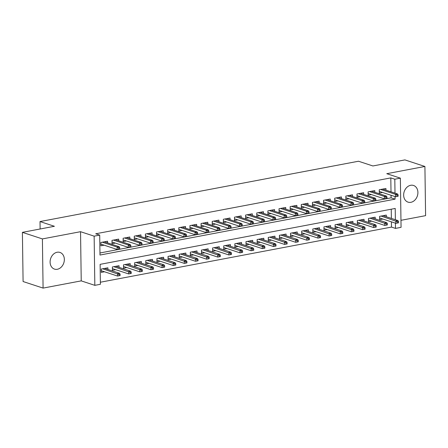 <?xml version="1.0" encoding="UTF-8"?>
<svg xmlns="http://www.w3.org/2000/svg" width="448" height="448" viewBox="0 0 448 448"><rect width="100%" height="100%" fill="white"/><g stroke="black" fill="none" stroke-linecap="round" stroke-linejoin="round"><path stroke-width="0.67" d="M57.338 269.276A8.775 6.927 108.2 0 0 64.221 261.178A8.775 6.927 108.2 0 0 59.959 252.426A8.775 6.927 108.2 0 0 57.103 252.258A8.775 6.927 108.2 0 0 50.221 260.35A8.775 6.927 108.2 0 0 54.482 269.102A8.775 6.927 108.2 0 0 57.338 269.276M410.9 202.311A8.775 6.927 108.2 0 0 417.782 194.214A8.775 6.927 108.2 0 0 413.521 185.461A8.775 6.927 108.2 0 0 410.659 185.293A8.775 6.927 108.2 0 0 403.777 193.385A8.775 6.927 108.2 0 0 408.044 202.138A8.775 6.927 108.2 0 0 410.9 202.311M395.371 219.722L395.214 208.454L100.117 264.348L100.397 284.29L94.83 285.342L94.142 236.158L99.708 235.105L99.988 255.046L395.086 199.153L395.052 196.571M81.228 280.874L80.539 231.694L42.403 238.918L22.4 232.35L23.089 281.534L43.086 288.098L81.228 280.874L94.83 285.342M400.966 220.315L425.6 215.65L424.911 166.466L386.775 173.69L400.372 178.158L401.061 227.343L395.494 228.396L395.422 223.16M100.369 282.223L391.496 227.08L395.494 228.396M42.403 238.918L43.086 288.098M22.4 232.35L54.415 226.285L40.012 221.558L358.495 161.235L372.898 165.962L404.914 159.902L424.911 166.466M107.559 242.894L107.537 241.214L100.856 242.48L100.901 245.801L104.138 245.19M118.698 240.789L118.675 239.103L111.994 240.369L112.039 243.695L115.27 243.079M129.83 238.678L129.808 236.998L123.127 238.263L123.172 241.584L126.409 240.974M140.969 236.566L140.946 234.886L134.266 236.152L134.31 239.473L137.542 238.862M152.102 234.461L152.079 232.775L145.398 234.041L145.443 237.367L148.68 236.751M163.24 232.35L163.218 230.67L156.537 231.935L156.582 235.256L159.813 234.646M174.373 230.238L174.35 228.558L167.67 229.824L167.714 233.145L170.951 232.534M185.511 228.133L185.489 226.447L178.808 227.713L178.853 231.039L182.084 230.423M196.644 226.022L196.622 224.342L189.941 225.607L189.986 228.928L193.222 228.318M207.782 223.91L207.76 222.23L201.079 223.496L201.124 226.822L204.355 226.206M218.915 221.805L218.893 220.125L212.212 221.39L212.257 224.711L215.494 224.101M230.054 219.694L230.031 218.014L223.35 219.279L223.395 222.6L226.626 221.99M241.192 217.588L241.164 215.902L234.483 217.168L234.528 220.494L237.765 219.878M252.325 215.477L252.302 213.797L245.622 215.062L245.666 218.383L248.898 217.773M263.463 213.366L263.435 211.686L256.754 212.951L256.805 216.272L260.036 215.662M274.596 211.26L274.574 209.574L267.893 210.84L267.938 214.166L271.169 213.55M285.734 209.149L285.706 207.469L279.026 208.734L279.076 212.055L282.307 211.445M296.867 207.038L296.845 205.358L290.164 206.623L290.209 209.95L293.44 209.334M308.006 204.932L307.978 203.252L301.297 204.512L301.347 207.838L304.578 207.228M319.138 202.821L319.116 201.141L312.435 202.406L312.48 205.727L315.711 205.117M330.277 200.715L330.249 199.03L323.568 200.295L323.618 203.622L326.85 203.006M341.41 198.604L341.387 196.924L334.706 198.19L334.751 201.51L337.982 200.9M352.548 196.493L352.526 194.813L345.839 196.078L345.89 199.399L349.121 198.789M363.681 194.387L363.658 192.702L356.978 193.967L357.022 197.294L360.259 196.678M374.819 192.276L374.797 190.596L368.11 191.862L368.161 195.182L371.392 194.572M386.327 216.754L386.299 215.074L379.618 216.339L379.669 219.66L382.9 219.05M375.189 218.859L375.166 217.179L368.486 218.445L368.53 221.771L371.762 221.155M364.056 220.97L364.028 219.29L357.347 220.556L357.392 223.877L360.629 223.266M352.918 223.082L352.895 221.396L346.214 222.662L346.259 225.988L349.49 225.372M341.779 225.187L341.757 223.507L335.076 224.773L335.121 228.094L338.358 227.483M330.646 227.298L330.624 225.618L323.943 226.884L323.988 230.205L327.219 229.594M319.508 229.41L319.486 227.724L312.805 228.99L312.85 232.316L316.086 231.7M308.375 231.515L308.353 229.835L301.672 231.101L301.717 234.422L304.948 233.811M297.237 233.626L297.214 231.946L290.534 233.212L290.578 236.533L293.815 235.922M286.104 235.732L286.082 234.052L279.401 235.318L279.446 238.644L282.677 238.028M274.966 237.843L274.943 236.163L268.262 237.429L268.307 240.75L271.544 240.139M263.833 239.954L263.81 238.269L257.13 239.534L257.174 242.861L260.406 242.25M252.694 242.06L252.672 240.38L245.991 241.646L246.036 244.966L249.273 244.356M241.562 244.171L241.539 242.491L234.853 243.757L234.903 247.078L238.134 246.467M230.423 246.282L230.401 244.597L223.72 245.862L223.765 249.189L227.002 248.573M219.29 248.388L219.268 246.708L212.582 247.974L212.632 251.294L215.863 250.684M208.152 250.499L208.13 248.819L201.449 250.085L201.494 253.406L204.73 252.795M197.019 252.61L196.997 250.925L190.31 252.19L190.361 255.517L193.592 254.901M185.881 254.716L185.858 253.036L179.178 254.302L179.222 257.622L182.459 257.012M174.748 256.827L174.72 255.147L168.039 256.407L168.09 259.734L171.321 259.123M163.61 258.933L163.587 257.253L156.906 258.518L156.951 261.845L160.182 261.229M152.477 261.044L152.449 259.364L145.768 260.63L145.818 263.95L149.05 263.34M141.338 263.155L141.316 261.47L134.635 262.735L134.68 266.062L137.911 265.446M130.206 265.261L130.178 263.581L123.497 264.846L123.547 268.167L126.778 267.557M119.067 267.372L119.045 265.692L112.364 266.958L112.409 270.278L115.64 269.668M391.496 227.08L391.418 221.844M391.373 218.411L391.244 209.21M107.934 269.483L107.906 267.798L101.226 269.063L101.276 272.39L104.507 271.774M391.003 191.822L390.807 177.901L95.71 233.789L99.708 235.105M99.96 252.98L391.087 197.837L391.048 195.261M385.952 190.165L385.93 188.485L379.249 189.75L379.294 193.071L382.53 192.461M40.012 221.558L40.118 228.995M80.539 231.694L94.142 236.158M390.807 177.901L394.806 179.211L400.372 178.158M395.002 193.138L394.806 179.211M391.087 197.837L395.086 199.153M379.271 191.391L395.55 196.739L395.517 194.342L380.694 189.476M397.006 195.132L397.029 196.465L398.138 196.252L398.121 194.925L397.006 195.132L395.517 194.342L397.522 193.967L382.698 189.095M395.55 196.739L397.029 196.465M398.121 194.925L397.522 193.967M397.398 223.048L398.513 222.835L398.49 221.508L397.382 221.721L397.398 223.048L395.92 223.322L395.886 220.931L397.891 220.55L383.068 215.684M397.382 221.721L381.063 216.065M395.92 223.322L379.641 217.98M397.891 220.55L398.49 221.508M368.138 193.502L384.412 198.845L384.378 196.454L369.555 191.587M385.874 197.243L385.89 198.57L387.005 198.363L386.988 197.03L385.874 197.243L384.378 196.454L386.383 196.073L371.56 191.206M384.412 198.845L385.89 198.57M386.988 197.03L386.383 196.073M357 195.608L373.279 200.956L373.246 198.565L358.422 193.693M374.735 199.349L374.758 200.682L375.866 200.469L375.85 199.142L374.735 199.349L373.246 198.565L375.25 198.184L360.427 193.318M373.279 200.956L374.758 200.682M375.85 199.142L375.25 198.184M345.862 197.719L362.141 203.067L362.107 200.67L347.284 195.804M363.602 201.46L363.619 202.787L364.734 202.58L364.717 201.247L363.602 201.46L362.107 200.67L364.112 200.29L349.289 195.423M362.141 203.067L363.619 202.787M364.717 201.247L364.112 200.29M334.729 199.83L351.008 205.173L350.974 202.782L336.151 197.915M352.464 203.571L352.481 204.898L353.595 204.686L353.578 203.358L352.464 203.571L350.974 202.782L352.974 202.401L338.156 197.534M351.008 205.173L352.481 204.898M353.578 203.358L352.974 202.401M386.26 225.159L387.374 224.946L387.358 223.619L386.243 223.826L386.26 225.159L384.782 225.434L384.748 223.037L386.753 222.662L371.935 217.795M386.243 223.826L369.93 218.17M384.782 225.434L368.508 220.086M386.753 222.662L387.358 223.619M375.127 227.265L376.242 227.058L376.219 225.725L375.105 225.938L375.127 227.265L373.649 227.539L373.615 225.148L375.62 224.767L360.797 219.901M375.105 225.938L358.792 220.282M373.649 227.539L357.37 222.197M375.62 224.767L376.219 225.725M363.989 229.376L365.103 229.163L365.086 227.836L363.972 228.049L363.989 229.376L362.51 229.65L362.477 227.259L364.482 226.878L349.658 222.012M363.972 228.049L347.659 222.393M362.51 229.65L346.237 224.308M364.482 226.878L365.086 227.836M352.856 231.487L353.97 231.274L353.948 229.947L352.834 230.154L352.856 231.487L351.378 231.762L351.344 229.365L353.349 228.99L338.526 224.118M352.834 230.154L336.521 224.498M351.378 231.762L335.098 226.414M353.349 228.99L353.948 229.947M323.59 201.936L339.87 207.284L339.836 204.893L325.013 200.021M341.331 205.677L341.348 207.01L342.462 206.797L342.44 205.47L341.331 205.677L339.836 204.893L341.841 204.512L327.018 199.646M339.87 207.284L341.348 207.01M342.44 205.47L341.841 204.512M341.718 233.593L342.832 233.386L342.815 232.053L341.701 232.266L341.718 233.593L340.239 233.867L340.206 231.476L342.21 231.095L327.387 226.229M341.701 232.266L325.388 226.61M340.239 233.867L323.966 228.525M342.21 231.095L342.815 232.053M312.458 204.047L328.731 209.39L328.703 206.998L313.88 202.132M330.193 207.788L330.21 209.115L331.324 208.908L331.307 207.575L330.193 207.788L328.703 206.998L330.702 206.618L315.885 201.751M328.731 209.39L330.21 209.115M331.307 207.575L330.702 206.618M330.585 235.704L331.699 235.491L331.677 234.164L330.562 234.371L330.585 235.704L329.106 235.978L329.073 233.587L331.078 233.206L316.254 228.34M330.562 234.371L314.25 228.715M329.106 235.978L312.827 230.63M331.078 233.206L331.677 234.164M301.319 206.158L317.598 211.501L317.565 209.11L302.742 204.243M319.06 209.899L319.077 211.226L320.191 211.014L320.169 209.686L319.06 209.899L317.565 209.11L319.57 208.729L304.746 203.862M317.598 211.501L319.077 211.226M320.169 209.686L319.57 208.729M319.446 237.81L320.561 237.602L320.544 236.27L319.43 236.482L319.446 237.81L317.968 238.084L317.934 235.693L319.939 235.312L305.116 230.446M319.43 236.482L303.111 230.826M317.968 238.084L301.694 232.742M319.939 235.312L320.544 236.27M290.186 208.264L306.46 213.612L306.426 211.215L291.609 206.349M307.922 212.005L307.938 213.338L309.053 213.125L309.036 211.798L307.922 212.005L306.426 211.215L308.431 210.84L293.614 205.968M306.46 213.612L307.938 213.338M309.036 211.798L308.431 210.84M308.314 239.921L309.428 239.708L309.406 238.381L308.291 238.594L308.314 239.921L306.835 240.195L306.802 237.804L308.806 237.423L293.983 232.557M308.291 238.594L291.978 232.938M306.835 240.195L290.556 234.853M308.806 237.423L309.406 238.381M279.048 210.375L295.327 215.718L295.294 213.326L280.47 208.46M296.789 214.116L296.806 215.443L297.92 215.236L297.898 213.903L296.789 214.116L295.294 213.326L297.298 212.946L282.475 208.079M295.327 215.718L296.806 215.443M297.898 213.903L297.298 212.946M297.175 242.032L298.29 241.819L298.273 240.492L297.158 240.699L297.175 242.032L295.697 242.306L295.663 239.91L297.668 239.534L282.845 234.668M297.158 240.699L280.84 235.043M295.697 242.306L279.423 236.958M297.668 239.534L298.273 240.492M267.915 212.486L284.189 217.829L284.155 215.438L269.338 210.571M285.65 216.227L285.667 217.554L286.782 217.342L286.765 216.014L285.65 216.227L284.155 215.438L286.16 215.057L271.342 210.19M284.189 217.829L285.667 217.554M286.765 216.014L286.16 215.057M286.042 244.138L287.157 243.93L287.134 242.598L286.02 242.81L286.042 244.138L284.564 244.412L284.53 242.021L286.535 241.64L271.712 236.774M286.02 242.81L269.707 237.154M284.564 244.412L268.285 239.07M286.535 241.64L287.134 242.598M256.777 214.592L273.056 219.94L273.022 217.543L258.199 212.677M274.518 218.333L274.534 219.666L275.649 219.453L275.626 218.12L274.518 218.333L273.022 217.543L275.027 217.162L260.204 212.296M273.056 219.94L274.534 219.666M275.626 218.12L275.027 217.162M274.904 246.249L276.018 246.036L276.002 244.709L274.887 244.922L274.904 246.249L273.426 246.523L273.392 244.132L275.397 243.751L260.574 238.885M274.887 244.922L258.569 239.266M273.426 246.523L257.152 241.181M275.397 243.751L276.002 244.709M245.644 216.703L261.918 222.046L261.884 219.654L247.066 214.788M263.379 220.444L263.396 221.771L264.51 221.558L264.494 220.231L263.379 220.444L261.884 219.654L263.889 219.274L249.071 214.407M261.918 222.046L263.396 221.771M264.494 220.231L263.889 219.274M263.771 248.36L264.88 248.147L264.863 246.82L263.749 247.027L263.771 248.36L262.293 248.634L262.259 246.238L264.264 245.862L249.441 240.99M263.749 247.027L247.436 241.371M262.293 248.634L246.014 243.286M264.264 245.862L264.863 246.82M234.506 218.809L250.785 224.157L250.751 221.766L235.928 216.894M252.241 222.55L252.263 223.882L253.378 223.67L253.355 222.342L252.241 222.55L250.751 221.766L252.756 221.385L237.933 216.518M250.785 224.157L252.263 223.882M253.355 222.342L252.756 221.385M252.633 250.466L253.747 250.258L253.73 248.926L252.616 249.138L252.633 250.466L251.154 250.74L251.121 248.349L253.126 247.968L238.302 243.102M252.616 249.138L236.298 243.482M251.154 250.74L234.881 245.398M253.126 247.968L253.73 248.926M223.373 220.92L239.646 226.262L239.613 223.871L224.795 219.005M241.108 224.661L241.125 225.988L242.239 225.781L242.222 224.448L241.108 224.661L239.613 223.871L241.618 223.49L226.794 218.624M239.646 226.262L241.125 225.988M242.222 224.448L241.618 223.49M241.5 252.577L242.609 252.364L242.592 251.037L241.478 251.244L241.5 252.577L240.022 252.851L239.988 250.46L241.993 250.079L227.17 245.213M241.478 251.244L225.165 245.588M240.022 252.851L223.742 247.503M241.993 250.079L242.592 251.037M212.234 223.031L228.514 228.374L228.48 225.982L213.657 221.116M229.97 226.772L229.992 228.099L231.106 227.886L231.084 226.559L229.97 226.772L228.48 225.982L230.485 225.602L215.662 220.735M228.514 228.374L229.992 228.099M231.084 226.559L230.485 225.602M230.362 254.682L231.476 254.475L231.459 253.142L230.345 253.355L230.362 254.682L228.883 254.962L228.85 252.566L230.854 252.185L216.031 247.318M230.345 253.355L214.026 247.699M228.883 254.962L212.61 249.614M230.854 252.185L231.459 253.142M201.102 225.137L217.375 230.485L217.342 228.088L202.524 223.222M218.837 228.878L218.854 230.21L219.968 229.998L219.951 228.67L218.837 228.878L217.342 228.088L219.346 227.713L204.523 222.846M217.375 230.485L218.854 230.21M219.951 228.67L219.346 227.713M219.229 256.794L220.338 256.581L220.321 255.254L219.206 255.466L219.229 256.794L217.75 257.068L217.717 254.677L219.722 254.296L204.898 249.43M219.206 255.466L202.894 249.81M217.75 257.068L201.471 251.726M219.722 254.296L220.321 255.254M189.963 227.248L206.242 232.59L206.209 230.199L191.386 225.333M207.698 230.989L207.721 232.316L208.835 232.109L208.813 230.776L207.698 230.989L206.209 230.199L208.214 229.818L193.39 224.952M206.242 232.59L207.721 232.316M208.813 230.776L208.214 229.818M208.09 258.905L209.205 258.692L209.188 257.365L208.074 257.572L208.09 258.905L206.612 259.179L206.578 256.788L208.583 256.407L193.76 251.541M208.074 257.572L191.755 251.916M206.612 259.179L190.338 253.831M208.583 256.407L209.188 257.365M178.83 229.359L195.104 234.702L195.07 232.31L180.247 227.444M196.566 233.1L196.582 234.427L197.697 234.214L197.68 232.887L196.566 233.1L195.07 232.31L197.075 231.93L182.252 227.063M195.104 234.702L196.582 234.427M197.68 232.887L197.075 231.93M196.958 261.01L198.066 260.803L198.05 259.47L196.935 259.683L196.958 261.01L195.479 261.285L195.446 258.894L197.45 258.513L182.627 253.646M196.935 259.683L180.622 254.027M195.479 261.285L179.2 255.942M197.45 258.513L198.05 259.47M167.692 231.465L183.971 236.813L183.938 234.416L169.114 229.55M185.427 235.206L185.45 236.538L186.564 236.326L186.542 234.998L185.427 235.206L183.938 234.416L185.942 234.041L171.119 229.169M183.971 236.813L185.45 236.538M186.542 234.998L185.942 234.041M185.819 263.122L186.934 262.909L186.917 261.582L185.802 261.794L185.819 263.122L184.341 263.396L184.307 261.005L186.312 260.624L171.489 255.758M185.802 261.794L169.484 256.138M184.341 263.396L168.062 258.054M186.312 260.624L186.917 261.582M156.559 233.576L172.833 238.918L172.799 236.527L157.976 231.661M174.294 237.317L174.311 238.644L175.426 238.437L175.409 237.104L174.294 237.317L172.799 236.527L174.804 236.146L159.981 231.28M172.833 238.918L174.311 238.644M175.409 237.104L174.804 236.146M174.681 265.233L175.795 265.02L175.778 263.693L174.664 263.9L174.681 265.233L173.208 265.507L173.174 263.11L175.174 262.735L160.356 257.863M174.664 263.9L158.351 258.244M173.208 265.507L156.929 260.159M175.174 262.735L175.778 263.693M145.421 235.682L161.7 241.03L161.666 238.638L146.843 233.766M163.156 239.422L163.178 240.755L164.293 240.542L164.27 239.215L163.156 239.422L161.666 238.638L163.671 238.258L148.848 233.391M161.7 241.03L163.178 240.755M164.27 239.215L163.671 238.258M163.548 267.338L164.662 267.131L164.64 265.798L163.531 266.011L163.548 267.338L162.07 267.613L162.036 265.222L164.041 264.841L149.218 259.974M163.531 266.011L147.213 260.355M162.07 267.613L145.79 262.27M164.041 264.841L164.64 265.798M134.288 237.793L150.562 243.135L150.528 240.744L135.705 235.878M152.023 241.534L152.04 242.861L153.154 242.654L153.138 241.321L152.023 241.534L150.528 240.744L152.533 240.363L137.71 235.497M150.562 243.135L152.04 242.861M153.138 241.321L152.533 240.363M152.41 269.45L153.524 269.237L153.507 267.91L152.393 268.122L152.41 269.45L150.931 269.724L150.903 267.333L152.902 266.952L138.085 262.086M152.393 268.122L136.08 262.466M150.931 269.724L134.658 264.382M152.902 266.952L153.507 267.91M123.15 239.904L139.429 245.246L139.395 242.855L124.572 237.989M140.885 243.645L140.907 244.972L142.016 244.759L141.999 243.432L140.885 243.645L139.395 242.855L141.4 242.474L126.577 237.608M139.429 245.246L140.907 244.972M141.999 243.432L141.4 242.474M141.277 271.561L142.391 271.348L142.369 270.015L141.26 270.228L141.277 271.561L139.798 271.835L139.765 269.438L141.77 269.058L126.946 264.191M141.26 270.228L124.942 264.572M139.798 271.835L123.519 266.487M141.77 269.058L142.369 270.015M112.017 242.01L128.29 247.358L128.257 244.961L113.434 240.094M129.752 245.75L129.769 247.083L130.883 246.87L130.866 245.543L129.752 245.75L128.257 244.961L130.262 244.586L115.438 239.719M128.29 247.358L129.769 247.083M130.866 245.543L130.262 244.586M130.138 273.666L131.253 273.454L131.236 272.126L130.122 272.339L130.138 273.666L128.66 273.941L128.626 271.55L130.631 271.169L115.814 266.302M130.122 272.339L113.809 266.683M128.66 273.941L112.386 268.598M130.631 271.169L131.236 272.126M100.878 244.121L117.158 249.463L117.124 247.072L102.301 242.206M118.614 247.862L118.636 249.189L119.745 248.982L119.728 247.649L118.614 247.862L117.124 247.072L119.129 246.691L104.306 241.825M117.158 249.463L118.636 249.189M119.728 247.649L119.129 246.691M119.006 275.778L120.12 275.565L120.098 274.238L118.989 274.445L119.006 275.778L117.527 276.052L117.494 273.661L119.498 273.28L104.675 268.414M118.989 274.445L102.67 268.789M117.527 276.052L101.248 270.704M119.498 273.28L120.098 274.238"/></g></svg>
